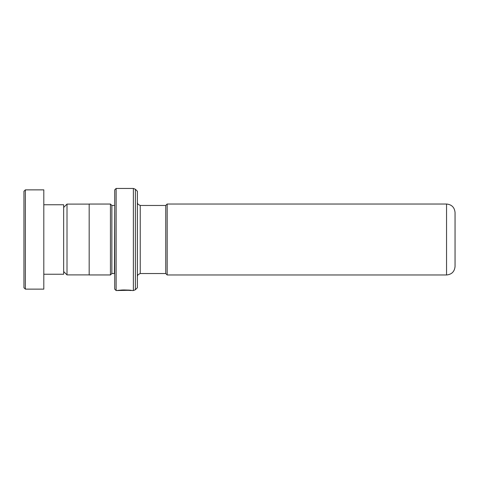 <?xml version="1.0" encoding="UTF-8"?>
<svg xmlns="http://www.w3.org/2000/svg" width="479" height="479" viewBox="0 0 479 479"><rect width="100%" height="100%" fill="white"/><g stroke="black" fill="none" stroke-linecap="round" stroke-linejoin="round"><path stroke-width="0.72" d="M63.659 271.551L67.006 274.898L67.006 204.102L89.184 204.102M165.758 273.557L165.758 205.443L167.177 204.024L167.177 274.976L165.758 273.557M455.05 239.5L455.05 266.468C454.547 271.635 451.709 274.473 446.542 274.976L446.542 204.024C451.709 204.527 454.547 207.365 455.05 212.532L455.05 239.5M114.709 205.437L114.427 273.533L111.87 273.533L111.87 205.467L110.451 204.048L89.184 204.048L89.184 274.952L110.451 274.952L110.451 204.048M137.395 239.5L137.395 287.717L135.389 289.723L135.389 189.277L137.395 191.283L137.395 239.5M114.709 289.13L114.709 189.87L116.128 188.451L116.128 290.549L114.709 289.13M119.93 290.208C125.594 289.418 135.192 290.891 131.851 290.466C129.324 289.675 117.475 290.118 117.157 290.543L119.097 290.502C120.942 290.064 129.516 290.172 130.689 290.525C132.467 290.681 125.264 289.861 121.019 290.322M130.899 290.346L131.509 290.424M131.97 290.484L132.336 290.537M23.95 287.717L23.95 191.283L25.369 189.87L25.369 289.13L23.95 287.717M43.805 204.755L63.659 204.755L63.659 274.245L43.805 274.245M25.369 189.87L43.805 189.87L43.805 289.13L25.369 289.13M165.758 273.533L140.233 273.533L140.233 205.467L137.916 204.258L137.395 202.629M135.389 289.723L133.384 290.549L133.384 188.451L116.128 188.451M89.184 274.898L67.006 274.898M446.542 274.976L167.177 274.976M111.87 273.533L110.451 274.952M133.384 290.549L132.432 290.549M130.899 290.268L116.128 290.549M133.384 188.451L135.389 189.277M114.427 205.467L111.87 205.467M140.233 273.533L137.916 274.742L137.395 276.371M446.542 204.024L167.177 204.024M165.758 205.467L140.233 205.467M63.659 207.449L67.006 204.102"/></g></svg>
